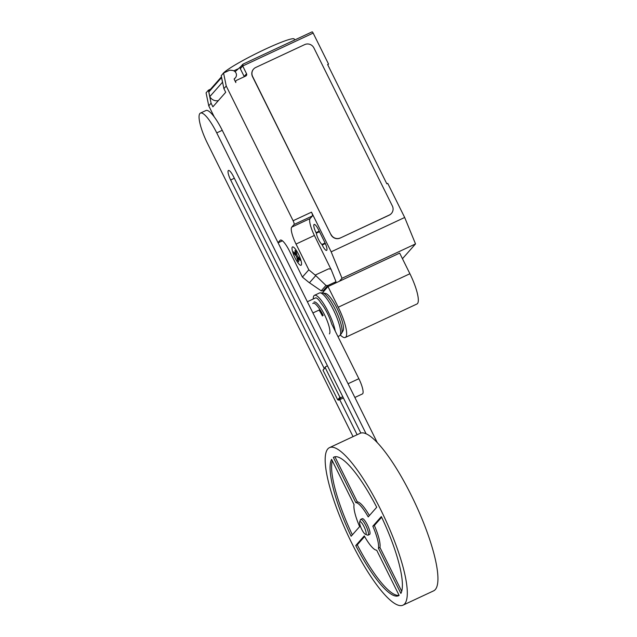 <?xml version="1.0" encoding="UTF-8"?>
<svg xmlns="http://www.w3.org/2000/svg" width="637" height="637" viewBox="0 0 637 637"><rect width="100%" height="100%" fill="white"/><g stroke="black" fill="none" stroke-linecap="round" stroke-linejoin="round"><path stroke-width="0.96" d="M359.658 522.029L360.391 519.824A8.695 2.03 65 0 1 360.725 519.394L362.254 518.677A8.695 2.03 65 0 1 367.39 524.896A8.695 2.03 65 0 1 369.611 534.427L368.082 535.136A8.695 2.03 65 0 1 367.533 535.112L365.375 534.26A6.951 1.624 65 0 1 361.705 529.299A6.951 1.624 65 0 1 359.658 522.029A6.951 1.624 65 0 1 364.038 526.664A6.951 1.624 65 0 1 365.375 534.26M360.725 519.394A8.695 2.03 65 0 1 365.861 525.613A8.695 2.03 65 0 1 368.082 535.136M329.448 447.66L360.08 433.351A86.911 20.288 65 0 1 411.438 495.594A86.911 20.288 65 0 1 433.654 590.841L403.03 605.15A86.911 20.288 65 0 1 351.672 542.907A86.911 20.288 65 0 1 329.448 447.66A86.911 20.288 65 0 1 380.807 509.903A86.911 20.288 65 0 1 403.03 605.15M354.061 504.623A26.077 6.083 -115 0 0 359.65 526.608L351.138 536.243A76.488 17.852 65 0 1 331.598 459.381L354.061 504.623M332.291 460.774A76.488 17.852 -115 0 0 352.357 534.865M333.35 457.398A76.488 17.852 65 0 1 333.868 457.111A76.488 17.852 65 0 1 376.722 507.267L368.21 516.91A26.077 6.083 -115 0 0 355.812 502.641L333.35 457.398L334.417 456.896M334.927 456.777L357.341 501.932A26.077 6.083 65 0 1 369.396 515.572M355.812 502.641L357.341 501.932M381.651 517.228L374.357 525.485A26.077 6.083 65 0 1 379.947 547.47L401.716 591.319M372.828 526.202L381.34 516.567A76.488 17.852 65 0 1 400.88 593.437L378.418 548.186A26.077 6.083 -115 0 0 372.828 526.202L374.357 525.485M378.418 548.186L379.947 547.47M364.26 535.908A26.077 6.083 -115 0 0 376.666 550.169L399.128 595.412A76.488 17.852 65 0 1 398.611 595.699A76.488 17.852 65 0 1 355.757 545.543L364.26 535.908M364.611 536.529L357.285 544.826A76.488 17.852 -115 0 0 399.08 595.316M355.757 545.543L357.285 544.826M342.802 396.74L340.883 397.639L339.919 397.297L325.22 367.684L325.539 366.737L327.458 365.837M325.539 366.737L322.999 370.193L337.706 399.805L338.661 400.147L340.883 397.639M338.661 400.147L343.399 397.942M337.706 399.805L339.919 397.297M322.999 370.193L325.22 367.684M307.353 301.747L315.498 297.941A13.903 3.249 -115 0 1 321.231 303.443A17.732 4.141 -115 0 1 327.434 313.372A17.732 4.141 -115 0 1 331.662 323.907L358.862 378.704L348.057 383.745M354.873 397.464L362.413 393.945A13.903 3.249 -115 0 0 358.862 378.704M360.837 433.072L233.564 176.688A8.663 2.022 -115 0 0 228.444 170.477A8.663 2.022 -115 0 0 230.658 179.976L324.145 368.305M339.712 399.662L357.126 434.737M353.057 436.632L207.479 143.373A27.622 6.45 65 0 1 200.416 113.099A27.622 6.45 65 0 1 216.739 132.886L366.132 433.837M377.343 442.747L222.249 130.306A27.622 6.45 -115 0 0 205.926 110.527L200.416 113.099M322.41 315.984A15.36 3.583 -115 0 0 319.041 310.084M323.182 315.442A17.016 3.973 -115 0 0 312.799 303.507M329.385 333.907A17.732 4.141 -115 0 0 324.512 314.742A17.732 4.141 -115 0 0 314.033 302.042M335.253 331.144A23.641 5.518 -115 0 0 328.421 312.249A23.641 5.518 -115 0 0 314.455 295.321A23.641 5.518 -115 0 0 313.285 298.984M337.936 336.543L339.489 335.81A23.641 5.518 -115 0 0 340.023 335.373A23.641 5.518 -115 0 0 333.454 309.908A23.641 5.518 -115 0 0 320.156 292.853A23.641 5.518 -115 0 0 319.479 292.972L314.455 295.321M340.023 335.373L341.472 333.485A22.534 5.263 -115 0 0 341.607 333.286A22.534 5.263 -115 0 0 335.205 309.208A22.534 5.263 -115 0 0 322.776 292.972A22.534 5.263 -115 0 0 322.529 292.948L320.156 292.853M341.607 333.286L343.048 330.802A20.878 4.873 -115 0 0 337.116 308.499A20.878 4.873 -115 0 0 325.603 293.458L322.776 292.972M322.386 292.94L327.999 286.578L338.247 307.225A27.598 6.442 65 0 1 345.302 337.467A27.598 6.442 65 0 1 340.309 334.998M345.302 337.467L416.972 303.984A27.598 6.442 -115 0 0 409.909 273.743L399.67 253.096L327.999 286.578M222.711 74.003A39.988 3.926 -26.4 0 1 265.151 49.24A39.988 3.926 -26.4 0 1 294.27 39.048L294.724 39.98M339.362 281.275L342.021 278.265L331.168 251.822L311.485 212.153L293.108 220.736L226.239 86.035L223.563 73.04L229.686 70.181L232.242 70.404A4.523 4.371 -138.6 0 1 234.504 78.574A0.693 0.669 41.4 0 0 234.281 79.434L235.841 82.571A1.736 1.68 -138.6 0 1 236.598 80.31L245.786 76.018A1.736 1.68 41.4 0 0 246.551 73.749L242.705 66.001L313.149 33.092A1.736 0.406 -115 0 0 312.122 31.85A1.736 0.406 -115 0 0 312.09 31.874L243.055 64.114L242.705 66.001L240.316 68.708L244.162 76.456L246.551 73.749M315.769 275.598L325.969 285.448L327.721 285.567L323.063 290.846L321.207 290.846L308.834 282.342L302.408 277.079L308.818 269.817L315.769 275.598L309.439 282.764M321.207 290.846L325.969 285.448M325.061 289.915L323.063 290.846M330.778 269.093L328.652 268.822L330.953 269.013L335.994 281.705L334.274 283.656M335.994 281.705L327.721 285.567M302.408 277.079L289.62 251.312A15.646 3.655 -115 0 0 280.376 240.109A15.646 3.655 -115 0 0 280.073 240.34L278.027 242.665M293.108 220.736A3.48 0.812 65 0 1 294.063 224.503L291.73 227.138A15.646 3.655 -115 0 0 296.03 244.059L308.818 269.817M226.239 86.035L223.905 88.678L225.705 92.293L212.877 106.817L211.086 103.202L208.403 90.199L206.077 92.843L208.753 105.838L211.086 103.202M214.271 116.961L208.753 105.838M208.403 90.199L210.544 89.204M222.624 82.444A7.652 7.397 -138.6 0 1 222.504 82.237L221.549 77.579L208.84 91.967L209.804 96.625L222.504 82.237M209.804 96.625A7.652 7.397 41.4 0 0 218.372 100.598M221.469 76.83L209.923 89.905A5.215 5.048 41.4 0 0 208.84 91.967M223.563 73.04L221.23 75.684L223.905 88.678M233.779 70.826L237.808 68.947M240.77 66.59L235.077 71.734M240.316 68.708A1.736 1.68 -138.6 0 1 240.547 66.845L242.753 64.345M391.389 213.506A6.951 6.728 -138.6 0 1 389.191 215.171L340.19 238.063L389.311 215.035A6.951 6.728 -138.6 0 0 392.36 205.982L313.906 47.934A6.951 6.728 -138.6 0 0 304.701 44.598L255.7 67.49A6.951 6.728 -138.6 0 0 253.566 69.091L253.446 69.218A6.951 6.728 -138.6 0 1 253.502 69.154M340.19 238.063A6.951 6.728 -138.6 0 1 330.985 234.727L252.531 76.687A6.951 6.728 -138.6 0 1 253.446 69.218M252.531 76.687L252.65 76.551A6.951 6.728 -138.6 0 1 253.566 69.091M252.65 76.551L330.985 234.727M340.309 237.935A6.951 6.728 -138.6 0 1 331.105 234.599M311.485 212.153A3.48 0.812 65 0 1 312.441 215.911L310.108 218.555A15.646 3.655 -115 0 0 314.407 235.467L330.85 269.021M328.652 268.822L315.243 275.08M316.334 233.206A7.477 1.744 -115 0 0 321.924 244.465L322.203 245.038A7.477 1.744 -115 0 0 326.622 250.389A7.477 1.744 -115 0 0 324.711 242.195L318.556 229.798A7.477 1.744 -115 0 0 314.137 224.447A7.477 1.744 -115 0 0 316.048 232.64L316.334 233.206L319.511 231.725M331.168 251.822L404.678 217.48L387.758 183.392L386.834 183.822L327.609 64.512L328.533 64.082L313.149 33.092M321.924 244.465L325.085 242.984M328.533 64.082L327.808 64.902M404.678 217.48L415.523 243.923L342.021 278.265M402.457 258.726L415.523 243.923M294.254 253.821L293.745 251.83L296.054 254.489L295.011 250.397L296.133 251.687L297.176 255.779L299.486 258.431L299.987 260.414L297.678 257.762L298.721 261.847L297.598 260.565L296.555 256.472L294.254 253.821M295.082 258.001A10.096 2.357 -115 0 0 301.492 262.922A10.096 2.357 -115 0 0 293.753 247.331A10.096 2.357 -115 0 0 295.082 258.001M312.918 312.95L319.941 309.67M234.344 178.256L230.658 179.976M222.249 130.306L216.739 132.886M409.909 273.743L338.247 307.225M312.441 215.911L294.063 224.503M282.406 240.802L278.098 242.816L282.422 240.81M280.742 240.03L280.073 240.34M314.407 235.467L296.03 244.059M310.108 218.555L291.73 227.138M322.203 245.038L325.348 243.565M316.048 232.64L319.225 231.151M236.064 80.708L235.324 81.544M235.379 77.818L234.209 79.147M312.122 31.85L243.055 64.114"/></g></svg>
